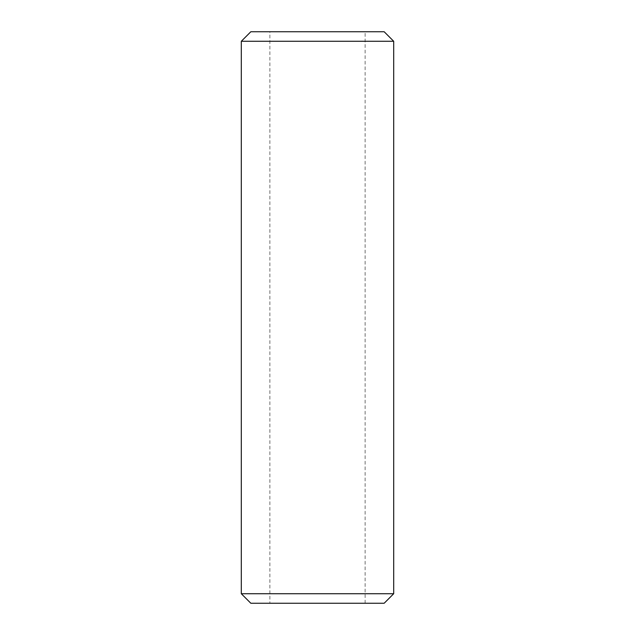 <?xml version="1.0" encoding="UTF-8"?>
<svg xmlns="http://www.w3.org/2000/svg" width="635" height="635" viewBox="0 0 635 635"><rect width="100%" height="100%" fill="white"/><g stroke="black" fill="none" stroke-linecap="round" stroke-linejoin="round"><path stroke-width="0.48" stroke-dasharray="3.17 2.38" d="M269.875 603.25L365.125 603.25L269.875 603.25L269.875 31.75L365.125 31.75L269.875 31.75M365.125 603.25L365.125 31.75M250.825 603.25L384.175 603.25M384.175 31.75L250.825 31.75M393.7 593.725L241.3 593.725M241.3 41.275L393.7 41.275"/><path stroke-width="0.95" d="M393.7 593.725L384.175 603.25L250.825 603.25L241.3 593.725L393.7 593.725L393.7 41.275L241.3 41.275L250.825 31.75L384.175 31.75L393.7 41.275M241.3 593.725L241.3 41.275"/></g></svg>
